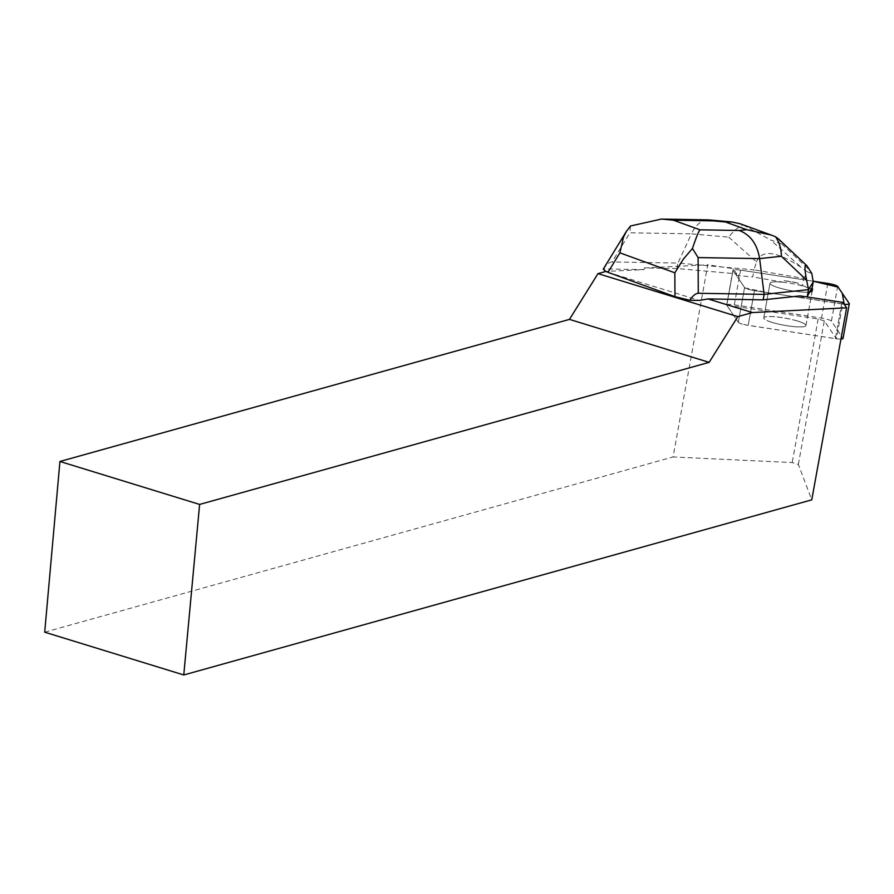 <?xml version="1.0" encoding="UTF-8"?>
<svg xmlns="http://www.w3.org/2000/svg" width="894" height="894" viewBox="0 0 894 894"><rect width="100%" height="100%" fill="white"/><g stroke="black" fill="none" stroke-linecap="round" stroke-linejoin="round"><path stroke-width="0.67" stroke-dasharray="4.47 3.35" d="M797.694 321.058A21.445 3.587 10.2 0 0 775.802 316.822A21.445 3.587 10.2 0 0 763.755 317.895A21.445 3.587 10.2 0 0 784.217 325.237A21.445 3.587 10.2 0 0 805.963 325.517A21.445 3.587 10.2 0 0 797.694 321.058M840.952 339.049A8.94 1.497 -169.8 0 1 835.398 338.602L748.189 325.304A8.94 1.497 -169.8 0 1 738.321 322.265L726.755 305.189A8.94 1.497 -169.8 0 1 726.677 304.921A8.94 1.497 -169.8 0 1 734.32 304.809L821.53 318.096A8.94 1.497 -169.8 0 1 831.409 321.136L842.964 338.223A8.94 1.497 -169.8 0 1 843.042 338.48M800.063 295.892L799.761 297.534L754.458 290.628L841.667 303.926A8.94 1.497 10.2 0 0 844.204 304.239L767.734 292.651L744.836 287.857L737.975 277.844L740.612 270.133L813.115 281.185L740.578 270.133A8.94 1.497 10.2 0 0 732.946 270.245A8.94 1.497 10.2 0 0 733.013 270.502L744.579 287.589A8.94 1.497 10.2 0 0 754.458 290.628A8.94 1.497 -169.8 0 1 744.579 287.589L736.377 275.475L736.678 273.843L676.959 268.524L644.306 267.976L644.004 269.608L605.786 271.452M805.963 325.517L812.221 290.841A21.445 3.587 10.2 0 0 803.963 286.382A21.445 3.587 10.2 0 0 782.06 282.146A21.445 3.587 10.2 0 0 770.013 283.219A21.445 3.587 10.2 0 0 786.139 289.69A21.445 3.587 10.2 0 0 810.176 291.936A21.445 3.587 -169.8 0 1 778.283 287.667A21.445 3.587 -169.8 0 1 770.013 283.219A21.445 3.587 -169.8 0 1 783.68 282.314L783.971 280.671A21.445 3.587 -169.8 0 1 798.476 283.186L798.186 284.828A21.445 3.587 -169.8 0 1 811.551 289.69L811.841 288.047M607.618 272.201L699.343 300.418M644.306 267.976L707.769 264.792L673.081 456.957L792.207 462.567L798.364 464.467L811.763 499.847M44.7 632.181L673.081 456.957M736.678 273.843L733.315 268.87A8.94 1.497 -169.8 0 1 733.236 268.681L707.769 264.792M738.321 322.265L744.579 287.589L738.31 322.321L726.744 305.234L733.315 268.87M841.958 302.284L835.387 338.647L748.189 325.36L754.458 290.628L748.189 325.304M738.31 322.321A8.94 1.497 10.2 0 0 748.189 325.36M772.014 322.399A21.445 3.587 -169.8 0 1 763.744 317.951A21.445 3.587 -169.8 0 1 785.491 318.219A21.445 3.587 -169.8 0 1 805.952 325.561A21.445 3.587 -169.8 0 1 793.906 326.634A21.445 3.587 -169.8 0 1 772.014 322.399M798.476 283.186L783.971 280.671M798.364 464.467L824.29 320.879L836.415 338.792L842.986 302.429M824.29 320.879L818.133 318.99L726.666 305.044A8.94 1.497 10.2 0 0 726.744 305.234M835.387 338.647A8.94 1.497 10.2 0 0 836.415 338.792M726.666 305.044L733.236 268.681M818.133 318.99L792.207 462.567M630.482 225.992L629.924 232.798L691.431 233.837C695.867 224.729 701.466 220.069 708.238 219.879M603.249 269.172L603.506 268.926C606.769 264.3 609.619 261.976 612.077 261.953L629.924 232.798M644.004 269.608L603.506 268.926M676.959 268.524L677.943 263.06L612.077 261.953M740.288 223.813L743.059 224.953C737.952 227.143 733.181 231.211 728.722 237.156L691.431 233.837L677.943 263.06L754.033 269.843L752.759 276.939L736.377 275.475M799.761 297.534L806.254 296.842M783.68 282.314L752.759 276.939M728.722 237.156L756.469 261.908L754.033 269.843L803.728 278.47L802.454 285.566L798.186 284.828M756.469 261.908C761.766 249.068 776.897 251.046 801.84 267.854L770.46 239.86L781.87 244.006L778.473 238.91M803.728 278.47L807.83 272.067L801.84 267.854M811.551 289.69L811.953 289.019L802.454 285.566M812.087 288.27L811.953 289.019M807.83 272.067L811.808 273.519M743.059 224.953L770.46 239.86M835.398 338.602L841.667 303.926M831.409 321.136L837.667 286.46M849.233 303.547L842.964 338.223M734.32 304.809L740.578 270.133M827.788 283.42L821.53 318.096M733.013 270.502L726.755 305.189M781.87 244.006L810.433 270.971M726.677 304.921L732.946 270.245M763.755 317.895L770.013 283.219L763.744 317.951M812.221 290.841L805.952 325.561"/><path stroke-width="1.34" d="M849.3 303.804A8.94 1.497 10.2 0 0 849.233 303.547L837.667 286.46A8.94 1.497 10.2 0 0 827.788 283.42L813.115 281.185L838.103 287.108L842.293 293.299L844.204 304.239A8.94 1.497 10.2 0 0 849.3 303.804L843.042 338.48A8.94 1.497 -169.8 0 1 840.952 339.049M810.176 291.936A21.445 3.587 10.2 0 0 812.221 290.841L812.523 289.198A21.445 3.587 -169.8 0 1 810.467 290.293L807.237 296.741L806.254 296.842M689.699 300.25L674.959 296.674L674.847 272.815L683.407 259.059L692.448 248.51C695.912 238.117 698.415 231.881 699.957 229.825L739.271 230.484C750.435 234.764 757.218 244.14 759.621 258.612L698.113 257.573L698.27 293.277C695.811 293.299 692.962 295.623 689.699 300.25L699.343 300.418L708.003 298.92L763.152 299.848L800.063 295.892L841.958 302.284A8.94 1.497 -169.8 0 0 842.986 302.429L846.629 307.815L752.39 312.565L708.003 298.92M708.238 219.879L712.786 220.863L673.473 220.203L661.594 219.041L630.482 225.992L626.392 231.378L623.453 237.268L619.9 252.846L607.965 272.335L605.976 271.396L597.997 273.62L737.818 316.621L752.39 312.565M44.7 632.181L59.932 461.472L199.619 504.428L183.773 674.959L44.7 632.181M597.997 273.62L569.456 319.393L59.932 461.472M810.467 290.293L811.841 288.047A21.445 3.587 -169.8 0 1 812.523 289.198M199.619 504.428L709.143 362.349L569.456 319.393M709.143 362.349L737.818 316.621M183.773 674.959L811.763 499.847L846.629 307.815M605.786 271.452L603.249 269.172L626.392 231.378M698.27 293.277L764.135 294.383L763.152 299.848M778.473 238.91L775.5 236.742C779.333 242.173 781.289 248.688 781.367 256.276L759.621 258.612L764.135 294.383L808.522 289.634L807.237 296.741M607.965 272.335L674.959 296.674M813.238 281.923L808.522 289.634L806.611 280.124C804.332 268.457 804.466 263.696 807.014 265.864L811.808 273.519L813.238 281.923L812.087 288.27M698.113 257.573L692.448 248.51M775.5 236.742L771.109 235.01L746.68 229.691L725.481 221.991L731.851 221.947L740.288 223.813M739.271 230.484L746.68 229.691M725.481 221.991L712.786 220.863M673.473 220.203L699.957 229.825M674.847 272.815L619.9 252.846M806.611 280.124L781.367 256.276M807.014 265.864L778.361 238.81M708.07 219.868L661.594 219.086M731.795 221.947L709.244 219.935M771.064 234.999L740.422 223.869"/></g></svg>
